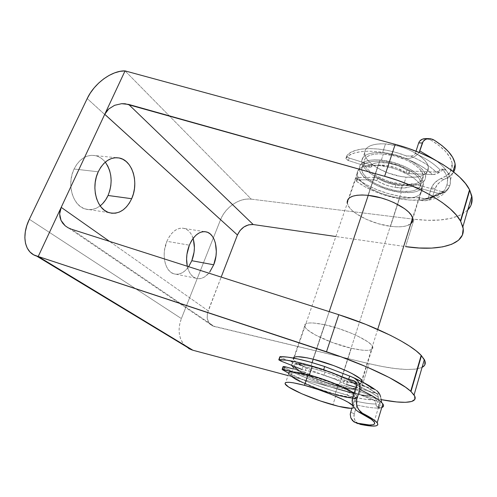 <?xml version="1.0" encoding="UTF-8"?>
<svg xmlns="http://www.w3.org/2000/svg" width="497" height="497" viewBox="0 0 497 497"><rect width="100%" height="100%" fill="white"/><g stroke="black" fill="none" stroke-linecap="round" stroke-linejoin="round"><path stroke-width="0.37" stroke-dasharray="2.48 1.86" d="M193.097 238.411C191.339 233.118 188.469 229.807 184.499 228.49C177.472 227.061 171.608 231.335 166.893 241.306L189.363 245.17L166.893 241.306L168.874 237.342L171.266 233.938L173.969 231.235L176.864 229.334L179.846 228.297L182.797 228.148L185.592 228.887L188.133 230.471L190.332 232.826L192.109 235.858L193.401 239.448M105.277 162.146C102.475 158.636 99.12 156.456 95.207 155.604C86.497 154.356 79.458 158.829 74.084 169.017L98.244 171.794L74.084 169.017L76.65 164.563L79.781 160.842L83.347 158.003L87.199 156.151L91.181 155.344L95.132 155.592L98.897 156.866L102.339 159.108L105.339 162.221M378.105 165.308C364.556 164.594 357.542 167.352 357.063 173.583C356.778 183.07 379.882 196.011 399.65 197.881L390.505 226.309C371.396 224.029 348.695 212.132 347.279 203.316L349.528 207.715L352.416 210.734L356.281 213.747L366.332 219.332L378.279 223.712L390.505 226.309L396.202 226.8L401.334 226.719L405.72 226.054L410.771 223.793C406.838 226.651 400.085 227.489 390.505 226.309L399.65 197.881L393.643 196.961L381.466 193.544L370.439 188.462L365.835 185.499L362.064 182.387L359.275 179.231L357.579 176.143L357.07 173.242L357.784 170.633L359.729 168.433L362.853 166.731L367.072 165.607L372.216 165.122L378.105 165.308L391.12 167.675L397.687 169.769L409.553 175.329L414.336 178.553L418.083 181.896L420.655 185.207L421.965 188.351L421.984 191.208L420.748 193.675L418.325 195.663L414.84 197.104L410.447 197.968L399.65 197.881C414.299 199.104 421.779 196.16 422.083 189.053C421.779 179.79 397.768 166.625 378.105 165.308L368.028 195.321L378.105 165.308M324.584 324.696C310.749 321.944 304.083 322.435 304.593 326.175C305.804 331.928 331.052 343.731 351.292 348.26L340.899 380.578C320.571 375.44 294.851 363.916 293.292 359.033L293.224 358.02L293.23 358.859L294.305 360.474L296.61 362.431L304.425 367.059L315.465 372.073L328.188 376.788L340.899 380.578L351.851 382.907L359.437 383.392L361.543 382.883L362.356 381.932C361.089 384.305 353.932 383.858 340.899 380.578L351.292 348.26L332.288 342.508L315.291 334.941L307.705 330.002L305.512 327.827L304.543 325.964L304.854 324.491L306.475 323.472L309.37 322.963L313.452 322.994L324.584 324.696L338.14 328.374L351.845 333.437L358.002 336.227L367.631 341.7L370.725 344.166L372.508 346.31L372.943 348.049L372.042 349.335L369.874 350.124L366.55 350.397L362.226 350.168L351.292 348.26C366.289 351.522 373.433 351.019 372.731 346.751C371.097 341.066 344.725 328.865 324.584 324.696L313.017 359.151L324.584 324.696M68.679 228.086L212.623 325.908C207.398 322.857 205.907 317.819 208.15 310.793L109.533 241.38L208.15 310.793L221.177 277.09L207.392 313.371L207.237 318.447L208.926 322.783L212.219 325.709L214.325 326.492L71.375 229.179L214.325 326.492L369.01 363.655L382.802 366.606L395.401 368.581L406.347 369.47L415.194 369.178L421.487 367.643L424.829 364.854M403.707 246.344L335.866 236.516L403.707 246.344M188.792 348.59L185.257 345.987L182.442 342.557L180.442 338.438L179.318 333.804L179.106 328.821L179.802 323.684L181.38 318.577L220.519 219.792L222.743 215.269L225.688 211.045L229.247 207.268L233.292 204.081L237.684 201.596L242.256 199.906L246.847 199.08L251.283 199.154L125.051 70.891L251.283 199.154L414.107 219.252L427.619 220.289L440.118 219.978L451.158 218.276L460.284 215.164L467.074 210.678L471.119 204.901M359.356 394.581L288.067 375.595L359.356 394.581L369.01 363.655L359.356 394.581L381.149 399.625L359.356 394.581M185.387 346.105C178.696 338.991 177.361 329.815 181.38 318.577L29.342 219.283L181.38 318.577L220.519 219.792C225.278 207.224 239.653 197.495 251.283 199.154L414.107 219.252L405.564 246.618L414.107 219.252C439.441 222.209 457.315 219.127 467.739 210.02M212.623 325.908L369.01 363.655C394.997 369.811 412.684 371.048 422.077 367.364M187.282 266.249L189.071 271.542L190.941 274.574L193.221 276.829L195.818 278.233L198.614 278.736L201.502 278.332L204.379 277.059L208.864 273.151C204.584 278.016 200.142 279.674 195.532 278.127C191.5 276.425 188.748 272.462 187.282 266.249M220.519 219.792L87.199 98.574L220.519 219.792M188.643 266.684L185.17 270.666L182.374 272.698L179.454 273.928L176.51 274.301L173.658 273.785L171.011 272.387L168.676 270.157L166.75 267.169L165.321 263.528L164.439 259.391L164.159 254.911L164.482 250.277L166.893 241.306C161.301 254.042 164.849 270.927 173.372 273.679C178.895 275.388 183.989 273.052 188.643 266.684M102.798 203.466L99.45 206.385L95.772 208.436L91.889 209.523L87.95 209.585L84.105 208.61L80.508 206.609L77.296 203.652L74.618 199.837L72.574 195.315L71.27 190.264L70.767 184.878L71.077 179.392L72.202 174.031L74.084 169.017C66.499 184.132 72.779 205.733 85.142 208.976C90.379 210.504 95.387 209.461 100.17 205.857M299.859 381.423L317.074 388.729L336.102 394.873L332.891 404.856L336.102 394.873C350.994 398.768 357.927 399.091 356.896 395.842L354.044 393.214L356.635 395.482L357.206 396.823L356.436 397.699L352.522 398.06M353.299 405.974L353.939 407.236L353.299 405.974M299.039 370.563L304.282 373.464L314.427 378.031L326.125 382.373L337.786 385.889L335.121 394.171C316.514 389.226 292.789 378.795 291.205 374.707C290.428 372.06 296.417 372.315 309.165 375.483L309.327 375.011L309.165 375.483C327.685 380.186 352.423 390.99 354.305 395.059C355.249 398.047 348.857 397.755 335.121 394.171L337.786 385.889C351.509 389.362 357.927 389.524 357.032 386.374C355.225 382.1 330.611 371.24 312.116 366.693L298.237 364.289L295.634 364.444L294.218 365.059L294.013 366.109L294.994 367.538M380.106 159.984L368.24 195.346L380.106 159.984L374.297 159.829L369.215 160.338L365.046 161.482L361.946 163.202L360.014 165.414L359.294 168.023L359.778 170.925L361.437 174L364.171 177.143L367.879 180.237L377.602 185.859L389.238 190.121L401.216 192.438C415.666 193.575 423.059 190.593 423.394 183.486C423.133 174.223 399.507 161.202 380.106 159.984C366.73 159.338 359.785 162.134 359.288 168.377C358.958 177.864 381.708 190.686 401.216 192.438L411.876 192.463L416.213 191.575L419.661 190.109L422.052 188.108L423.289 185.636L423.276 182.778L421.996 179.641L419.474 176.342L415.79 173.024L411.081 169.831L405.54 166.893L392.934 162.283L380.106 159.984M329.2 311.638L313.228 359.201L329.2 311.638M312.085 362.605L310.998 365.86C330.99 370.762 357.647 382.522 359.623 387.144C360.592 390.561 353.634 390.387 338.755 386.616L401.216 192.438L338.755 386.616C321.621 382.15 299.989 373.148 293.59 367.737L298.268 370.868L307.798 375.67L326.181 382.82L338.755 386.616L349.577 388.996L357.051 389.573L359.12 389.12L359.915 388.176L359.368 386.765L357.473 384.933L349.894 380.273L344.477 377.639L331.505 372.309L310.998 365.86L312.085 362.605M383.411 153.952L380.951 161.283C398.905 162.426 420.723 174.472 420.94 183.039C420.624 189.581 413.802 192.333 400.47 191.302L402.719 184.319C416.032 185.269 422.866 182.424 423.22 175.776C423.059 167.067 401.334 154.989 383.411 153.952L378.049 153.84L373.346 154.35L369.482 155.443L366.593 157.071L364.773 159.152L364.077 161.606L364.494 164.327L365.991 167.209L368.494 170.154L371.905 173.043L376.08 175.783L386.126 180.448L391.636 182.219L402.719 184.319L412.585 184.257L416.592 183.381L419.772 181.977L421.984 180.069L423.115 177.733L423.109 175.043L421.928 172.105L419.605 169.03L416.219 165.942L411.895 162.979L406.807 160.264L395.214 156.027L383.411 153.952C371.011 153.424 364.562 156.101 364.065 161.997C363.723 170.906 384.703 182.815 402.719 184.319L400.47 191.302C382.429 189.692 361.362 177.827 361.648 169.061C362.102 163.264 368.538 160.668 380.951 161.283L383.411 153.952M385.51 143.894L382.572 152.641C401.949 153.741 425.469 166.799 425.674 176.211C425.295 183.436 417.89 186.518 403.452 185.474L406.124 177.168C420.537 178.112 427.96 174.907 428.389 167.545C428.252 157.953 404.856 144.851 385.51 143.894L379.714 143.826L374.632 144.434L370.451 145.683L367.333 147.51L365.37 149.833L364.612 152.548L365.059 155.542L366.668 158.705L369.352 161.91L373.011 165.06L377.496 168.029L388.275 173.062L400.222 176.342L406.124 177.168L416.766 177.019L421.114 176.031L424.568 174.459L426.991 172.347L428.252 169.769L428.277 166.806L427.041 163.575L424.568 160.208L420.94 156.828L416.281 153.598L410.795 150.641L404.707 148.094L398.277 146.068L385.51 143.894C372.16 143.434 365.196 146.441 364.605 152.908C364.133 162.743 386.678 175.658 406.124 177.168L403.452 185.474C383.976 183.828 361.319 170.962 361.71 161.32C362.251 154.977 369.209 152.082 382.572 152.641L385.51 143.894M403.452 185.474L397.538 184.611L385.56 181.293L374.732 176.267L370.222 173.31L366.537 170.198L363.823 167.023L362.189 163.904L361.723 160.96L362.462 158.307L364.407 156.046L367.513 154.275L371.688 153.082L376.769 152.523L382.572 152.641L395.37 154.884L407.938 159.475L413.454 162.42L418.139 165.638L421.798 168.98L424.301 172.31L425.556 175.491L425.55 178.398L424.308 180.92L421.897 182.971L418.449 184.486L414.107 185.418L403.452 185.474M400.47 191.302L394.978 190.481L383.839 187.375L373.756 182.71L369.563 179.982L366.134 177.112L363.605 174.205L362.089 171.353L361.654 168.676L362.338 166.265L364.146 164.227L367.022 162.643L370.88 161.6L375.583 161.134L380.951 161.283L386.765 162.047L398.749 165.302L409.522 170.365L413.871 173.316L417.281 176.373L419.623 179.417L420.816 182.318L420.847 184.965L419.723 187.257L417.523 189.115L414.349 190.481L410.342 191.308L400.47 191.302M291.497 365.283C291.031 362.443 297.529 362.63 310.998 365.86L305.059 364.494L296.001 363.276L293.205 363.45L291.696 364.127L291.497 365.283M354.696 388.611L356.585 388.182L357.3 387.306L356.778 385.989L352.05 382.261L347.987 379.988L331.027 372.644L312.116 366.693C299.374 363.642 293.36 363.512 294.087 366.301C295.585 370.6 319.204 381.093 337.786 385.889L347.807 388.089L352.864 388.635M288.782 372.601L288.602 373.669M336.102 394.873C315.986 389.524 290.372 378.267 288.67 373.837L289.714 375.16M335.121 394.171L317.471 388.474L301.505 381.696L294.274 377.596L292.137 375.894L291.13 374.527L291.317 373.539L292.714 372.992L295.299 372.905L298.995 373.297L309.165 375.483L328.132 381.522L340.141 386.43L349.254 391.071L352.249 393.052L354.038 394.693L354.585 395.941L353.895 396.755L349.056 397.01L335.121 394.171M343.986 385.56L343.048 388.505L345.378 389.101L346.316 386.15L343.986 385.56L343.048 388.505C334.09 387.461 315.583 381.187 306.463 376.142L307.438 373.241C316.539 378.316 335.028 384.566 343.986 385.56L335.798 383.933L325.765 380.951L315.707 377.161L304.195 371.98L303.213 374.887L304.164 375.179L305.139 372.272L304.195 371.98L303.213 374.887L292.193 371.831L306.463 376.142L304.164 375.179L305.139 372.272L307.438 373.241L306.463 376.142L310.277 378.068L324.814 383.846L334.854 386.852L346.105 389.362L347.043 386.411L371.706 395.842L375.018 397.967L377.285 401.278L345.378 389.101L346.316 386.15L343.986 385.56M324.056 375.105C331.921 377.788 338.345 380.509 343.346 383.274L344.322 380.217C339.339 377.44 332.922 374.713 325.069 372.036L324.056 375.105L334.785 379.155L345.62 384.243L343.346 383.274L344.322 380.217L373.645 389.07L347.465 381.466L346.49 384.523L347.465 381.466L335.779 376.086L325.069 372.036C317.31 369.47 311.072 367.929 306.351 367.42L314.558 368.954L325.069 372.036L324.056 375.105L313.545 371.998L305.332 370.433C310.053 370.967 316.291 372.526 324.056 375.105M303.058 366.488L306.351 367.42L305.332 370.433L302.039 369.488L305.332 370.433L306.351 367.42L282.054 358.095L303.058 366.488L302.039 369.488L303.058 366.488M354.777 378.347L349.683 376.061C361.033 381.037 369.022 385.374 373.645 389.07L375.105 389.623M279.836 356.821L282.054 358.095L281.01 361.095L282.054 358.095L279.836 356.821M355.914 387.281L375.825 393.102L366.941 387.331L353.261 380.572C363.953 385.399 371.476 389.58 375.825 393.102L379.714 394.239L375.831 393.102L377.832 394.755L378.298 397.383C374.235 393.972 367.01 389.853 356.616 385.038C367.01 389.853 374.235 393.972 378.298 397.383L378.304 400.29L378.857 401.918L378.279 400.097L378.26 396.047L376.993 393.717L355.914 387.281M377.229 390.996L375.533 389.841M376.03 404.16L376.123 405.633L377.093 406.819C380.261 406.409 381.162 405.148 379.795 403.055L378.857 401.918L381.969 402.843L378.857 401.918L380.211 403.781L380.342 405.229L379.286 406.248L377.055 406.826L376.26 406.124L375.962 402.831L374.781 400.594L346.105 389.362L347.043 386.411L346.316 386.15L373.104 396.507L375.564 398.538L377.285 401.278L379.267 407.49L379.957 407.931L377.055 406.826M354.193 400.775C363.729 403.011 371.011 404.08 376.043 403.98C371.011 404.08 363.729 403.011 354.193 400.775L351.82 408.329L354.293 399.955L353.591 398.147L351.267 396.457L364.195 399.091L373.713 399.911L377.285 401.278L379.466 407.745M293.174 368.954L304.195 371.98L293.174 368.954M283.122 366.606L283.582 366.972L282.594 369.811L283.582 366.972C297.249 375.403 325.895 386.517 348.124 392.065L347.217 394.916C327.858 390.015 303.468 380.951 288.521 373.123L311.681 383.411L329.685 389.81L351.267 396.457C361.015 398.818 368.494 399.967 373.701 399.911L375.552 401.626L376.043 403.98M357.939 423.593L356.038 422.028L354.392 419.207L353.895 415.604L354.268 413.678L350.584 412.28L354.268 413.678L356.958 405.043L357.008 400.737L355.02 396.886L351.857 393.991L348.124 392.065L347.217 394.916L351.267 396.457M379.994 407.925L381.771 407.546L379.994 407.925L377.093 406.819L379.994 407.925C375.266 408.422 367.594 407.465 356.958 405.043L357.008 400.737L355.02 396.886L351.857 393.991L348.124 392.065L361.748 394.953L371.706 395.842C366.277 395.904 358.418 394.649 348.124 392.065L330.598 386.995L312.613 380.609L296.28 373.663L283.104 366.562M358.356 423.804L355.113 420.742L353.963 417.48L354.268 413.678L356.958 405.043C366.283 407.167 373.39 408.174 378.279 408.062M381.485 401.657L380.634 396.879M375.62 389.89L373.645 389.07M381.025 398.849L380.534 396.5M441.286 169.228L442.324 169.278L443.225 169.993C445.734 173.248 447.194 176.342 447.611 179.268L446.927 184.965L449.791 185.76L450.624 182.275L450.288 178.448L448.754 174.36L446.026 170.092C443.529 166.843 440.143 163.619 435.857 160.419C440.143 163.619 443.529 166.843 446.026 170.092L444.871 169.303L443.399 169.533L436.857 173.776L432.489 174.59C426.14 168.471 417.207 163.146 405.695 158.618L409.696 158.307L413.802 157.002L417.505 154.492L419.12 152.473L417.505 154.492L413.802 157.002L409.696 158.307L405.695 158.618L413.74 162.09L421.04 166.004L427.358 170.222L432.489 174.59L408.459 173.571L406.055 172.683L406.881 170.111L409.286 171.005L408.459 173.571L406.055 172.683L406.881 170.111C396.531 163.128 377.95 160.214 372.06 164.439L371.209 166.949C377.086 162.761 395.68 165.712 406.055 172.683L397.091 168.272L386.914 165.563L377.658 165.11L373.993 165.762L370.414 167.178L369.296 167.122L368.37 166.899L369.221 164.389L370.147 164.613L369.296 167.122L368.37 166.899L369.221 164.389L349.211 158.046L348.341 160.543L368.37 166.899L348.341 160.543L346.31 159.425L345.955 158.245C352.149 149.057 380.516 148.653 405.695 158.618L406.552 155.971C381.41 146.019 353.044 146.491 346.831 155.747L345.955 158.245L349.348 155.281L354.361 153.039L360.847 151.641L368.588 151.156L377.31 151.635L386.66 153.076L396.258 155.437L405.695 158.618L406.552 155.971L411.92 155.952L414.33 154.834L415.275 153.511C426.072 158.425 434.359 163.911 440.143 169.962L438.441 171.378L436.136 172.074L439.609 172.204L409.969 171.074L409.143 173.646L432.489 174.59L434.31 174.49L437.944 173.273L443.399 169.533L444.871 169.303L446.026 170.092C448.58 173.453 450.077 176.64 450.518 179.659L449.791 185.76C447.375 190.898 441.709 194.296 432.806 195.955L435.049 188.649L436.652 185.505L440.305 181.685L443.908 179.473C448.511 177.659 451.761 175.168 453.668 171.987L449.375 176.559L443.908 179.473L440.733 178.597C448.965 175.571 452.81 170.682 452.258 163.935C451.04 155.977 443.883 148.007 430.787 140.011L426.128 138.601M356.616 181.461L357.436 179.069C369.172 187.437 383.361 193.196 399.998 196.352L399.228 198.757C382.578 195.57 368.376 189.811 356.616 181.461L355.92 180.336L357.144 179.833L374.508 179.852L385.386 184.809L390.164 186.332L394.991 187.4L395.786 184.94C402.57 186.04 407.788 185.692 411.441 183.89L410.646 186.387C406.993 188.17 401.775 188.506 394.991 187.4L403.999 187.984L412.535 186.245L437.596 193.184L434.633 195.849L430.47 197.918L425.264 199.34L419.182 200.098L409.621 200.049L399.228 198.757L387.505 196.011L381.715 194.172L376.074 192.059L365.575 187.12L356.616 181.461L355.895 180.479L357.144 179.833L357.964 177.429L375.328 177.404L386.194 182.362L395.786 184.94L400.483 185.499L404.794 185.511L413.336 183.735L441.243 191.451L438.422 194.128L434.508 196.259L429.632 197.818L423.922 198.775L419.946 197.657L410.385 197.632L399.998 196.352L388.287 193.625L376.869 189.674L366.382 184.735L357.436 179.069L356.846 178.473L357.138 177.566L374.564 177.342L373.744 179.79L357.144 179.833L357.964 177.429L356.722 178.088L357.436 179.069L356.616 181.461M395.786 184.94L394.991 187.4C388.238 186.17 382.193 183.94 376.85 180.703L377.67 178.249C383.001 181.498 389.039 183.728 395.786 184.94M410.584 156.07C421.568 160.748 430.079 166.079 436.117 172.074L409.286 171.005L397.935 165.7L387.766 163.004L378.515 162.569L374.844 163.233L371.265 164.669L370.147 164.613L349.211 158.046L346.744 156.288L346.831 155.747L350.23 152.759L355.249 150.492L361.735 149.063L369.476 148.56L378.192 149.019L387.542 150.442L397.128 152.79L406.552 155.971L410.584 156.07L418.275 159.636L425.215 163.575L431.216 167.762L436.117 172.074L438.441 171.378L441.752 169.166L443.225 169.993L446.026 170.092L443.225 169.993L445.865 174.068L447.362 177.976L447.704 181.635L446.927 184.965L449.791 185.76L446.716 190.966L444.796 192.438L441.243 191.451L444.796 192.438L441.311 193.501L437.596 193.184L413.336 186.418L414.131 183.909L441.243 191.451L443.579 191.221L445.088 189.432C442.057 193.532 436.509 196.185 428.445 197.39L431.452 187.649L433.148 184.48L438.298 179.827L446.318 175.832L450.195 172.161L452.146 167.706L452.022 162.6L449.748 157.046L445.343 151.262L438.944 145.497L430.787 140.011L434.018 140.048L430.787 140.011L427.426 138.756M445.399 188.643L446.927 184.965L445.399 188.643M416.008 151.225L415.275 153.511L416.008 151.225M428.445 197.39L427.731 198.359L425.705 198.999L419.946 197.657L419.182 200.098L423.133 200.794L427.116 200.508L430.663 198.924L432.806 195.955L435.049 188.649L431.452 187.649L428.445 197.39C436.509 196.185 442.057 193.532 445.088 189.432L443.579 191.221L441.243 191.451C438.025 195.414 432.253 197.856 423.922 198.775M443.554 192.998L440.609 193.55L437.596 193.184C434.216 197.179 428.079 199.49 419.182 200.098C413.082 200.477 406.428 200.03 399.228 198.757L399.998 196.352C407.198 197.62 413.846 198.048 419.946 197.657L419.182 200.098L425.569 200.757L430.116 199.303L431.781 197.843L432.806 195.955C441.709 194.296 447.375 190.898 449.791 185.76L447.847 189.574L445.157 192.227M345.955 158.245L346.831 155.747L346.713 156.083L349.211 158.046L348.341 160.543L345.837 158.574L345.955 158.245M376.85 180.703L377.67 178.249L374.564 177.342L373.744 179.79L376.85 180.703M371.209 166.949L369.296 167.122L370.147 164.613L372.06 164.439L371.209 166.949M413.336 186.418L414.131 183.909L411.441 183.89L410.646 186.387L413.336 186.418M409.143 173.646L408.459 173.571L409.286 171.005L409.969 171.074L409.143 173.646M440.143 169.962C434.359 163.911 426.072 158.425 415.275 153.511M440.733 178.597L443.908 179.473L440.305 181.685L437.789 184.07L435.049 188.649L431.452 187.649L434.341 183.064L436.975 180.734L440.733 178.597M353.541 398.085L352.503 397.115L353.541 398.085M425.693 198.999L424.575 198.918L427.724 198.365L425.743 198.993C434.067 198.005 440.1 195.358 443.852 191.053M413.28 155.505L411.926 155.952L413.28 155.505M204.323 231.614L184.499 228.49M116.223 157.692L95.207 155.604M357.063 173.583L348.378 198.843M304.593 326.175L293.882 357.306M293.615 358.095L293.292 359.033M372.731 346.751L362.083 380.783M422.083 189.053L412.777 218.786M108.961 212.641L85.142 208.976M195.532 278.127L173.372 273.679M356.896 395.842L353.603 406.366M357.032 386.374L354.305 395.059M423.394 183.486L412.597 217.966M377.708 329.374L361.766 380.298M361.406 381.447L359.623 387.144M423.22 175.776L420.94 183.039M428.389 167.545L425.674 176.211M364.605 152.908L361.71 161.32M364.065 161.997L361.648 169.061M359.288 168.377L291.559 365.438M294.087 366.301L291.205 374.707M288.67 373.837L285.179 383.995M374.104 421.835L379.795 403.055M354.199 377.987L350.31 376.254M376.26 393.257C372.048 389.89 364.866 385.871 354.721 381.199M452.258 163.935L447.611 179.268M450.518 179.659L452.991 171.459M441.963 169.179L444.753 169.278M424.761 200.813C434.85 199.384 441.703 196.483 445.331 192.122M355.895 180.479L356.722 178.088M345.837 158.574L346.713 156.083M429.545 138.632L428.731 138.626"/><path stroke-width="0.75" d="M193.401 239.448L194.395 247.748L194.066 252.159L191.817 260.714L213.716 264.783L209.666 272.145L213.716 264.783L215.978 256.048L216.325 251.557L215.4 243.101L214.151 239.455L212.43 236.373L210.287 233.988L207.796 232.391L205.056 231.658L202.167 231.826L199.229 232.9L196.371 234.857L193.7 237.634L191.326 241.113L189.363 245.17C194.047 234.969 199.837 230.577 206.727 231.993C215.642 234.335 219.146 251.65 213.716 264.783L191.817 260.714C194.737 252.985 195.166 245.549 193.097 238.411M105.339 162.221L107.787 166.066L109.607 170.502L110.738 175.36L111.148 180.473L110.825 185.648L109.781 190.705L108.054 195.476L131.668 198.713C126.083 210.113 118.516 214.76 108.961 212.641C96.76 209.392 90.653 187.307 98.244 171.794L96.35 176.938L95.213 182.43L94.871 188.052L95.349 193.557L96.611 198.725L98.605 203.348L101.239 207.23L104.395 210.243L107.942 212.269L111.738 213.244L115.627 213.157L119.466 212.033L123.113 209.914L126.437 206.907L129.319 203.124L131.668 198.713L133.401 193.83L134.463 188.655L134.811 183.362L134.432 178.137L133.345 173.173L131.575 168.645L129.177 164.718L126.232 161.55L122.84 159.27L119.131 157.971L115.229 157.735L111.291 158.58L107.47 160.488L103.929 163.407L100.804 167.228L98.244 171.794C103.618 161.345 110.607 156.741 119.205 157.99C132.575 160.295 139.104 182.89 131.668 198.713L108.054 195.476C112.894 183.082 111.968 171.974 105.277 162.146M347.279 203.316L347.161 202.391C347.459 196.601 354.417 194.246 368.028 195.321L362.114 194.967L356.964 195.265L352.771 196.185L349.683 197.676L347.794 199.67L347.279 203.316M293.224 358.02C294.392 355.927 300.989 356.306 313.017 359.151L307.003 357.809L297.827 356.678L294.988 356.908L293.218 358.02M424.829 364.854L424.892 360.834L421.456 355.684L410.994 391.53L410.708 391.269L421.183 355.392L421.456 355.684L410.994 391.53L414.684 396.053L414.84 399.389L411.665 401.483L405.49 402.322L396.724 401.955L381.149 399.625C404.688 404.216 419.518 403.092 414.063 394.978L424.332 359.592L421.183 355.392L416.188 350.882L409.279 345.937L400.57 340.675L390.257 335.239L365.879 324.417L338.768 314.7L71.375 229.179L68.046 227.75L65.144 225.756L61.032 220.395L59.659 213.934L61.199 207.355L109.533 241.38L61.199 207.355L104.743 114.291L237.436 234.994L221.177 277.09L237.436 234.994L104.743 114.291L108.675 109.023L114.59 105.314L121.591 103.693L125.182 103.761L384.622 176.286L397.637 180.368L410.249 185.182L422.108 190.593L432.893 196.445L442.311 202.577L450.145 208.802L456.227 214.965L460.676 221.308L463.204 228.651L462.39 235.044L458.47 240.293L451.773 244.251L442.684 246.86L431.657 248.096L419.133 247.997L405.564 246.618C439.485 251.749 467.248 244.53 462.869 226.806L460.452 220.904L469.547 189.761L469.758 190.183L460.676 221.308L469.758 190.183L469.547 189.761L465.49 183.523L459.595 177.1L451.959 170.67L442.74 164.401L432.154 158.468L420.493 153.051L408.056 148.292L395.208 144.335L125.051 70.891L38.207 256.489L340.383 356.56L366.935 367.022L389.406 377.614L405.496 387.175L410.708 391.269L414.063 394.978M335.866 236.516L253.203 224.532L128.655 104.42L253.203 224.532L248.575 224.83L243.971 226.924L240.07 230.484L237.436 234.994C240.915 227.763 246.17 224.277 253.203 224.532L335.866 236.516M410.771 223.793L412.734 220.792L412.64 218.127L411.249 215.158L408.584 211.995L404.732 208.771L394.121 202.683L387.797 200.08L381.143 197.924L368.028 195.321C387.784 197.154 412.237 210.15 412.777 218.786C413.075 220.786 412.404 222.457 410.771 223.793M471.119 204.901L472.088 197.992L469.758 190.183L471.802 196.023L462.869 226.806M185.387 346.105L192.911 350.248L288.067 375.595L192.911 350.248L38.207 256.489L36.666 256.092C24.347 252.563 21.371 235.336 29.342 219.283L87.199 98.574C94.219 83.44 111.825 70.444 125.051 70.891L395.208 144.335L384.622 176.286L128.655 104.42L121.591 103.693L114.59 105.314L108.675 109.023L106.414 111.508L104.743 114.291L125.051 70.891L119.945 71.363L114.565 72.891L109.104 75.414L103.767 78.83L98.741 83.011L94.2 87.814L90.305 93.063L87.199 98.574L29.342 219.283L26.832 225.557L25.31 231.795L24.856 237.777L25.49 243.275L27.211 248.078L29.969 251.985L33.678 254.831L38.207 256.489L61.199 207.355L60.069 210.598L59.659 213.934L59.982 217.245L61.032 220.395L62.777 223.271L65.144 225.756L68.046 227.75L71.375 229.179L338.768 314.7L326.492 351.758C364.133 364.09 400.048 381.199 410.708 391.269L421.183 355.392C411.069 344.117 375.956 326.461 338.768 314.7L326.492 351.758L38.207 256.489L192.911 350.248L188.792 348.59M362.356 381.932L361.835 380.398L359.94 378.49L352.311 373.707L346.856 371.017L333.754 365.612L313.017 359.151C333.245 363.984 360.145 375.937 362.083 380.783L362.356 381.932M189.363 245.17L186.94 254.334L186.592 259.061L187.282 266.249C185.921 259.316 186.611 252.29 189.363 245.17M191.817 260.714L188.643 266.684L191.817 260.714M100.17 205.857C103.457 203.273 106.085 199.813 108.054 195.476L105.699 199.782L102.798 203.466M395.208 144.335L384.622 176.286C420.089 186.033 452.264 205.472 460.452 220.904L469.547 189.761C461.781 173.447 430.265 153.641 395.208 144.335M422.077 367.364C425.351 365.693 426.103 363.102 424.332 359.592M467.739 210.02C471.46 206.18 472.815 201.515 471.802 196.023M288.602 373.669L288.67 373.837C287.838 370.986 294.299 371.265 308.041 374.67L321.578 378.739L335.382 383.852L347.074 389.145L354.044 393.214C346.819 387.896 324.553 378.894 308.041 374.67L304.462 385.324C323.845 390.443 350.018 401.576 353.299 405.974L348.117 402.247L343.663 399.874L331.897 394.63L318.037 389.486L304.462 385.324L308.041 374.67L297.038 372.315L293.05 371.899L290.273 371.998L288.782 372.601M353.939 407.236C353.044 409.248 346.03 408.453 332.891 404.856C312.75 399.321 286.993 388.145 285.179 383.995C284.278 381.329 290.708 381.777 304.462 385.324L293.454 382.827L289.484 382.323L286.719 382.336L285.253 382.852L285.11 383.839L288.608 387.02L301.729 393.748L320.261 400.911L338.637 406.366L351.155 408.36L353.187 408.068L353.939 407.236M312.116 366.693L309.327 375.011L312.116 366.693M368.24 195.346L329.2 311.638L368.24 195.346M313.228 359.201L312.085 362.605L313.228 359.201M293.59 367.737L291.497 365.283L293.59 367.737M294.994 367.538L299.039 370.563M352.864 388.635L354.696 388.611M289.714 375.16L295.46 379.112L299.859 381.423M336.102 394.873L346.925 397.364L352.522 398.06M356.616 385.038L352.559 397.948L356.616 385.038L356.622 383.491L355.131 381.479L348.67 379.242L349.683 376.061L324.69 366.531L310.78 362.232L298.125 359.027L287.676 357.126L280.134 356.622L279.084 359.642C288.254 359.642 303.108 362.996 323.646 369.706L324.69 366.531C304.176 359.853 289.322 356.554 280.134 356.622L278.836 359.685M373.645 389.07L364.202 383.05L354.777 378.347M346.49 384.523L355.914 387.281L346.49 384.523M353.261 380.572L348.67 379.242L323.646 369.706L309.718 365.382L297.063 362.133L286.614 360.188L278.774 359.772L281.01 361.095L302.039 369.488L281.01 361.095L278.786 359.834L279.836 356.821M380.634 396.879L379.714 394.239L377.229 390.996M375.533 389.841L375.105 389.623C370.464 386.138 363.493 382.261 354.199 377.987M349.683 376.061L324.69 366.531L323.646 369.706L348.67 379.242L349.683 376.061L353.939 377.832L357.554 380.708L358.927 382.603L360.176 387.12L359.809 389.486C371.284 394.935 378.671 399.389 381.969 402.843L383.342 404.782L383.435 406.285L381.771 407.546C383.684 406.906 384.044 405.695 382.858 403.931L381.969 402.843C378.671 399.389 371.284 394.935 359.809 389.486L356.771 399.209L352.559 397.948L352.149 400.197L352.255 402.477L353.622 406.652L355.927 409.926L358.716 412.044C367.084 416.237 372.216 419.505 374.104 421.835C376.453 425.606 370.551 425.997 356.405 423.009L352.597 420.723L350.826 417.878L350.23 414.212L351.82 408.329L350.23 414.212L350.826 417.878L353.758 421.773L357.939 423.593M282.153 369.29L283.104 366.562L284.837 366.662L283.843 369.519L282.221 369.265L282.594 369.811L288.521 373.123L282.116 369.408L292.193 371.831L283.843 369.519L284.837 366.662L293.174 368.954L284.837 366.662L283.122 366.606M350.373 376.272L354.864 378.403L358.157 381.447L359.592 383.995L360.163 386.697L359.809 389.486L356.771 399.209L356.399 403.657L356.846 405.825L358.586 409.571L362.394 413.175C370.377 417.25 375.303 420.443 377.18 422.754C379.665 426.65 373.825 427.147 359.666 424.245L372.396 426.091L376.148 425.867L377.85 424.829L377.36 422.99L374.589 420.375L362.394 413.175L358.716 412.044L371.259 419.282L374.16 421.91L374.738 423.755L373.061 424.78L369.283 424.972L356.405 423.009L358.356 423.804M381.025 398.849L381.485 401.657M379.957 407.931L378.279 408.062M379.466 407.745L379.994 407.925M378.944 392.891L376.62 390.518M380.534 396.5L379.714 394.239M353.907 380.795L355.131 381.479M358.716 412.044L362.394 413.175L359.741 411.069L357.598 407.801L356.399 403.657L356.771 399.209L352.559 397.948L352.255 402.477L353.622 406.652L355.927 409.926L358.716 412.044M418.673 142.931L416.008 151.225L418.673 142.931L422.363 142.981L419.12 152.473L419.822 150.926L435.857 160.419L419.822 150.926L423.152 141.39L422.363 142.981L418.673 142.931L419.48 141.341L418.673 142.931M420.723 140.092L419.48 141.341L422.245 139.235L420.723 140.092M423.91 138.744L422.245 139.235L425.668 138.588L423.91 138.744M427.426 138.756L425.668 138.588L428.731 138.626M424.332 140.148L423.152 141.39L425.786 139.278L424.332 140.148M427.408 138.775L425.786 139.278L429.085 138.62L427.408 138.775M430.793 138.787L429.085 138.62L432.446 139.266L434.018 140.048L430.793 138.787M453.668 171.987C455.003 169.688 455.5 167.122 455.153 164.296C453.929 156.294 446.884 148.212 434.018 140.048L442.075 145.677L448.381 151.548L452.705 157.419L454.941 163.047L455.066 168.228L453.668 171.987M353.988 380.826L356.622 383.479L355.858 382.143L353.988 380.826M206.727 231.993L204.323 231.614M119.205 157.99L116.223 157.692M348.378 198.843L347.161 202.391M293.882 357.306L293.615 358.095M36.666 256.092L191.519 349.82M412.597 217.966L377.708 329.374M361.766 380.298L361.406 381.447M382.858 403.931L377.18 422.754M354.721 381.199L353.442 380.621M358.586 411.982L362.27 413.106M452.991 171.459L455.153 164.296"/></g></svg>

